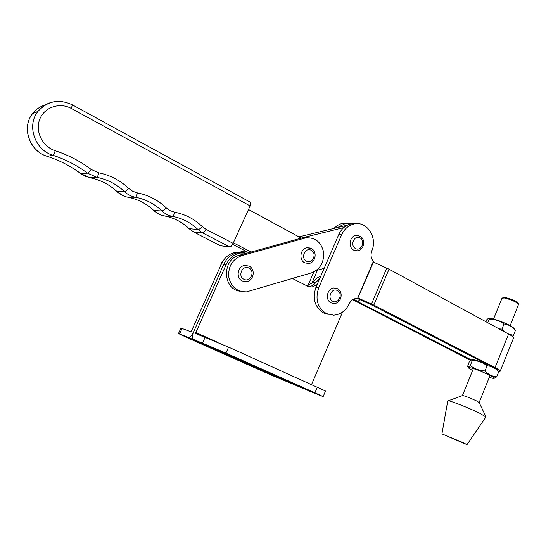 <?xml version="1.0" encoding="UTF-8"?>
<svg xmlns="http://www.w3.org/2000/svg" width="546" height="546" viewBox="0 0 546 546"><rect width="100%" height="100%" fill="white"/><g stroke="black" fill="none" stroke-linecap="round" stroke-linejoin="round"><path stroke-width="0.82" d="M230.767 355.432L217.09 349.597L230.767 355.432M302.088 387.237L288.247 381.34L302.088 387.237M342.526 312.087L311.575 384.48M216.612 341.857L195.85 332.514L226.146 264.626C229.129 258.388 233.749 254.525 240.008 253.037L247.311 253.071M292.465 278.515L307.719 286.247L311.984 287.046L317.137 284.575M303.883 388.656L271.382 375.15L188.711 338.356L178.474 333.579L188.199 337.367C189.892 337.565 191.707 335.674 193.666 331.709L223.799 264.23C226.767 258.026 231.368 254.183 237.592 252.702L244.656 252.696L237.592 252.702L235.21 252.375L242.233 252.368M311.984 287.046L309.261 286.534C311.766 286.24 313.848 284.992 315.492 282.808L319.751 278.535L315.492 282.808L312.776 282.323L313.247 281.709L317.035 278.057L320.857 275.976M195.85 332.514L195.789 333.606L228.576 347.12L325.512 391.025L323.143 396.587M226.146 264.626L223.799 264.23L193.666 331.709C192.144 335.401 191.905 337.892 192.943 339.175L225.948 353.078L314.94 392.772L323.13 396.621L309.179 391.011M200.471 343.42L213.076 348.798L200.471 343.42M267.711 373.348L280.467 378.794L267.711 373.348M179.566 333.975L182.036 328.46L190.731 331.715L191.51 330.903L221.485 263.834C224.44 257.664 229.013 253.849 235.21 252.375M307.145 285.954L312.776 282.323M307.732 286.247L309.261 286.534C311.766 286.24 313.848 284.992 315.492 282.808L317.731 283.203M221.485 263.834L223.799 264.23C226.767 258.026 231.368 254.183 237.592 252.702L240.008 253.037M182.036 328.46L180.91 328.139M219.697 267.827L221.642 262.776L224.87 258.531M232.193 254.265L234.65 253.59M238.377 252.559L244.983 250.737M242.54 252.388L246.219 251.372M250.293 202.204L250.136 205.931L233.122 243.366C231.989 245.639 230.883 246.826 229.811 246.929L202.709 232.951L198.034 229.573C190.82 222.638 182.289 218.229 172.44 216.359C168.496 215.622 165.015 213.827 161.998 210.968C154.491 203.815 145.611 199.229 135.374 197.222C131.272 196.43 127.648 194.56 124.508 191.612C116.673 184.22 107.432 179.45 96.785 177.293L87.476 173.143C77.109 165.377 65.609 159.418 52.969 155.282C34.924 150.17 26.324 125.457 38.015 111.35C44.465 103.597 52.791 100.375 63.002 101.672M45.571 104.805C40.315 106.361 36.002 109.282 32.637 113.575C21.219 127.32 29.627 151.379 47.256 156.354C59.603 160.374 70.85 166.175 80.985 173.744L90.09 177.791C100.512 179.887 109.555 184.541 117.226 191.742C120.297 194.615 123.846 196.437 127.866 197.215C137.885 199.174 146.581 203.644 153.945 210.626C156.9 213.411 160.312 215.165 164.175 215.888C173.833 217.718 182.193 222.024 189.271 228.794L193.857 232.091L220.454 245.755L229.811 246.929M220.454 245.755L193.816 232.084M337.23 288.609L333.934 287.967C327.068 288.227 324.802 300.15 331.094 302.887L334.152 303.515C341.373 303.501 343.884 291.721 337.442 288.704L333.934 287.967M373.334 261.452L357.582 298.396L356.504 298.389C353.255 298.751 350.805 300.6 349.147 303.938C345.707 310.858 340.54 314.612 333.654 315.178L326.481 313.629C317.547 307.876 314.953 299.29 318.7 287.865L341.632 234.814C344.314 228.999 348.416 225.402 353.924 224.01C366.769 220.598 377.798 237.387 371.846 250.791C370.454 254.791 370.946 258.34 373.334 261.452L373.457 262.094L389.032 269.178L508.592 334.036C512.305 336.083 513.943 337.448 513.499 338.138L500.204 371.123M328.303 314.387L323.689 312.974C314.789 307.248 312.203 298.71 315.936 287.353L318.7 287.865M315.936 287.353L338.752 234.603C341.427 228.822 345.509 225.239 350.996 223.86L356.374 223.683M486.193 363.916L370.802 304.497L357.746 298.682L358.708 298.307L357.582 298.396M357.323 298.382L357.746 298.682M353.822 299.085L358.524 302.047L471.102 359.759M352.955 223.962L345.236 223.56L338.056 227.273M317.519 270.127L311.677 283.592M313.841 271.942L307.828 285.804M347.686 223.232L342.397 223.416L340.445 223.99L337.353 225.525L334.063 228.248M498.518 371.362L500.136 371.3C500.505 370.795 498.812 369.56 495.038 367.595L373.812 305.091L358.708 298.307M352.689 299.713L470.42 360.237M357.814 298.191L373.457 262.094M462.401 395.591L462.674 395.509C465.642 396.205 470.161 397.959 476.235 400.771L479.129 402.504L490.062 375.436M462.537 442.41L441.932 433.879L466.987 444.669L462.537 442.41M467.021 444.628L485.892 416.967L479.395 413.056C469.246 408.128 450.928 400.907 448.293 400.764L447.747 400.894M323.362 251.174C324.529 261.848 320.557 269.082 311.445 272.884L246.58 291.857C236.964 291.926 230.992 286.889 228.678 276.754C228.187 266.23 232.548 259.193 241.762 255.637L305.282 237.995C314.557 236.991 320.584 241.387 323.362 251.174M240.247 291.216C222.55 289.639 221.69 259.193 239.325 255.289L301.706 237.967L308.108 237.674M358.708 235.613L355.815 235.449C349.495 236.336 347.945 247.413 353.753 250.157L357.514 250.798C364.209 250.095 365.984 239.182 360.067 236.193L355.815 235.449M310.319 248.034L306.934 247.754C300.259 248.662 298.642 260.06 304.798 262.844L308.681 263.486C315.704 262.817 317.588 251.501 311.316 248.478L306.934 247.754M248.935 266.052L244.622 265.424C237.435 266.298 235.674 278.18 242.308 281.006L246.273 281.654C253.788 281.094 255.883 269.198 249.099 266.134L244.622 265.424M513.95 328.508L513.274 327.709C510.51 325.068 497.645 319.69 491.769 318.707L488.731 318.646M487.68 322.693L489.141 319.103C494.656 319.192 499.61 320.816 504.013 323.969C508.21 324.508 511.855 326.412 514.946 329.682L515.479 330.255L513.431 335.333L508.606 334.043L495.038 367.595M512.332 336.37L513.431 335.333M505.93 332.589L501.938 329.081L499.071 328.869M485.619 321.574L486.029 320.57C487.373 318.932 488.315 318.318 488.861 318.728L489.141 319.103M501.938 329.081L504.013 323.969M497.372 369.949L496.935 369.41C494.778 367.328 481.026 361.418 474.972 359.964L471.887 359.732M494.089 378.214L496.689 376.87C492.192 376.426 488.295 374.44 484.998 370.905C479.415 370.638 474.494 368.857 470.229 365.547L472.31 360.428C477.798 360.647 482.725 362.414 487.093 365.731C491.618 366.209 495.509 368.209 498.757 371.73L498.211 370.98M489.271 377.382L492.922 378.31C499.563 379.525 480.446 370.338 471.662 368.113C468.932 367.403 468.038 367.485 468.98 368.359L472.59 370.543M470.229 365.547C468.823 367.117 467.929 367.458 467.54 366.564L469.471 361.193L471.921 359.753L472.31 360.428M496.689 376.87L498.757 371.73M484.998 370.905L487.093 365.731M503.187 297.659L505.132 297.502C511.042 298.88 515.356 300.757 518.086 303.132L518.161 303.296M510.176 325.655L518.591 304.211C515.56 301.576 510.763 299.488 504.197 297.952L501.992 298.252M298.935 236.862L347.338 225.177M248.73 252.675L232.623 244.335M251.112 252.013L233.374 242.806M324.147 268.373L316.284 270.454M248.505 209.507L301.194 238.09L343.762 227.614M193.229 339.346L309.282 391.059M202.566 343.018L205.187 337.128M314.94 392.772L317.369 387.087M225.948 353.078L228.576 347.12M188.199 337.367L303.064 388.534M189.093 228.747L193.857 232.091L202.709 232.951C203.733 232.808 204.825 231.586 205.978 229.279L233.122 243.366M173.894 218.721C179.532 221.075 184.555 224.379 188.977 228.631L198.034 229.573C199.106 229.463 200.505 228.46 202.232 226.563L205.978 229.279M164.073 215.875L172.44 216.359C173.341 216.155 174.037 214.762 174.543 212.189C185.21 214.244 194.437 219.035 202.232 226.563M137.435 199.986C143.523 202.464 148.942 205.965 153.692 210.497L161.998 210.968C163.008 210.811 164.394 209.773 166.175 207.842L170.072 210.654L174.543 212.189M127.737 197.195L135.374 197.222C136.193 196.963 136.855 195.516 137.36 192.881C148.451 195.086 158.053 200.075 166.175 207.842M90.179 177.784C100.471 179.887 109.412 184.507 117.015 191.639L124.508 191.612C125.437 191.4 126.815 190.322 128.644 188.363L132.712 191.271L137.36 192.881M89.954 177.764L96.785 177.293C97.522 176.979 98.137 175.471 98.642 172.782C110.183 175.143 120.188 180.337 128.644 188.363M51.911 157.958C62.401 161.875 72.031 167.11 80.808 173.662L87.476 173.143C88.302 172.864 89.537 171.628 91.175 169.431L98.642 172.782M47.099 156.299L52.969 155.282C53.638 154.907 54.388 153.385 55.207 150.71C68.393 155.057 80.378 161.295 91.175 169.431M250.136 205.931L71.362 108.49C59.76 102 44.287 107.166 39.715 119.362C34.917 131.463 42.574 146.744 55.207 150.71M71.362 108.49L72.352 104.832M337.421 290.568C331.62 287.264 326.761 298.553 332.814 301.296C338.616 304.531 343.414 293.325 337.421 290.568M359.609 299.508L358.524 302.047M359.35 299.392L358.278 301.911L353.972 300.525M386.759 268.059L371.512 303.999L370.481 304.34M389.032 269.178L373.812 305.091M338.752 234.603L341.632 234.814M301.706 237.967L304.422 238.206M239.325 255.289L241.762 255.637M360.032 237.913C354.354 234.452 349.563 245.584 355.494 248.491C361.179 251.89 365.909 240.841 360.032 237.913M311.227 250.293C305.234 246.785 300.239 258.217 306.497 261.159C312.503 264.592 317.431 253.248 311.227 250.293M248.935 268.059C242.52 264.51 237.264 276.337 243.96 279.299C250.382 282.78 255.562 271.041 248.935 268.059M345.222 225.518L346.574 225.594M178.474 333.579L180.938 328.091M46.069 155.938C29.068 150.362 21.417 127.054 32.637 113.575L38.015 111.35C47.673 100.839 59.166 98.689 72.488 104.907L250.559 202.348M80.91 173.744L86.213 176.665M117.103 191.721L123.846 196.034M153.795 210.592L160.108 214.687M353.924 224.01L350.996 223.86M342.397 223.416L345.236 223.56M441.932 433.879L447.761 400.805M462.674 395.509L448.293 400.764M479.088 402.422L485.933 416.714M473.375 368.611L462.428 395.529M302.559 237.756L305.282 237.995M513.274 327.709L514.946 329.682M490.533 318.523L488.861 318.728M496.935 369.41L498.675 371.553M468.605 367.895L467.888 366.994M473.191 359.596L471.921 359.753M518.086 303.132L518.591 304.211M502.054 298.096L493.516 319.089M477.177 359.268L476.699 360.449M503.767 297.42L502.675 297.863M345.584 225.437L346.737 225.498"/></g></svg>

